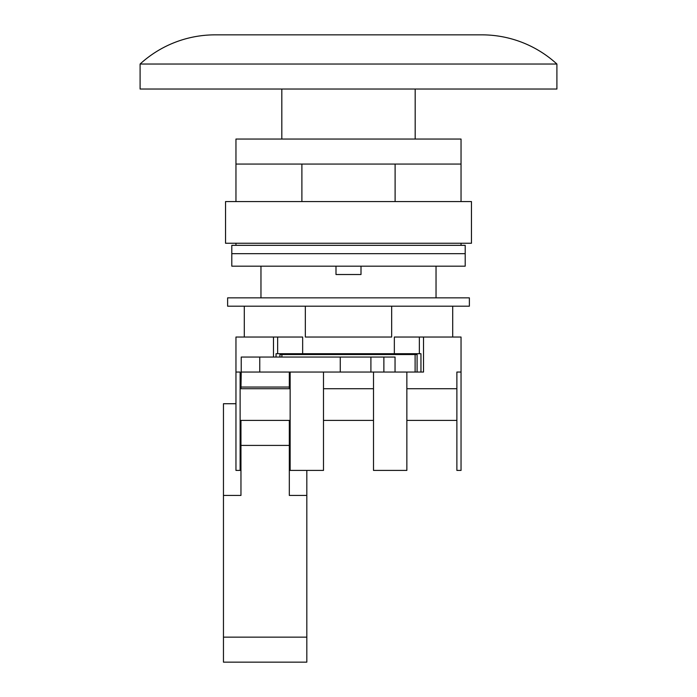 <?xml version="1.0" encoding="UTF-8"?>
<svg xmlns="http://www.w3.org/2000/svg" width="697" height="697" viewBox="0 0 697 697"><rect width="100%" height="100%" fill="white"/><g stroke="black" fill="none" stroke-linecap="round" stroke-linejoin="round"><path stroke-width="1.05" d="M348.5 306.192L469.377 306.192L469.377 297.854L227.623 297.854L227.623 306.192L348.5 306.192M305.338 306.192L305.338 337.034L391.662 337.034L391.662 306.192M452.702 337.034L452.702 306.192M244.298 337.034L244.298 306.192M259.754 372.05L241.232 372.05L241.232 357.047L259.754 357.047L259.754 372.05L340.267 372.05L340.267 357.047L383.873 357.047L383.873 372.05L395.042 372.05L395.042 357.047L383.873 357.047M259.754 357.047L340.267 357.047M370.909 357.047L370.909 372.05L423.523 372.05L423.523 337.034L394.345 337.034L394.345 353.71L419.359 353.71L419.359 337.034M370.909 372.05L340.267 372.05M302.655 353.71L277.641 353.71L277.641 337.034L302.655 337.034L302.655 353.71L394.345 353.71M279.915 357.047L279.915 354.546L417.085 354.546L417.085 372.05M281.893 354.546L281.893 357.047M406.856 372.05L406.856 388.726L456.875 388.726L456.875 372.05L461.039 372.05L461.039 470.414L456.875 470.414L456.875 420.396L406.856 420.396L406.856 470.414L373.505 470.414L373.505 420.396L323.495 420.396L323.495 470.414L290.144 470.414L290.144 420.396L289.316 420.396L289.316 495.428L306.819 495.428L306.819 470.414M235.961 372.05L240.125 372.05L240.125 470.414L235.961 470.414L235.961 337.034L273.477 337.034L273.477 357.047M373.505 372.05L373.505 388.726L323.495 388.726L323.495 372.05M290.144 372.05L290.144 388.726L240.125 388.726M289.316 420.396L240.125 420.396M415.107 354.546L415.107 372.05M420.953 372.05L420.953 353.71L419.359 353.71M277.641 353.71L276.047 353.71L276.047 357.047M461.039 372.05L461.039 337.034L423.523 337.034M277.641 337.034L273.477 337.034M373.505 388.726L373.505 420.396M323.495 388.726L323.495 420.396M406.856 388.726L406.856 420.396M456.875 388.726L456.875 420.396M290.144 388.726L290.144 420.396M240.962 420.396L240.962 495.428L223.458 495.428L223.458 403.729L235.961 403.729M289.316 372.05L289.316 388.726M241.232 372.05L240.962 388.726M306.819 495.428L306.819 662.15L223.458 662.15L223.458 495.428M223.458 637.145L306.819 637.145M240.962 445.409L289.316 445.409M289.316 387.053L240.962 387.053M465.204 253.673L231.796 253.673L231.796 245.335L465.204 245.335L465.204 253.673L231.796 253.673L231.796 266.176L465.204 266.176L465.204 253.673M335.998 266.176L335.998 274.513L361.002 274.513L361.002 266.176M235.961 201.572L235.961 139.051L461.039 139.051L461.039 201.572M348.5 201.572L471.46 201.572L471.46 243.253L225.54 243.253L225.54 201.572L348.5 201.572M235.961 164.065L395.112 164.065L395.112 201.572M301.888 164.065L301.888 201.572M395.112 164.065L461.039 164.065M281.815 89.033L281.815 139.051M415.185 89.033L415.185 139.051M556.903 64.028L140.097 64.028L140.097 89.033L556.903 89.033L556.903 64.028A111.05 111.05 0 0 0 481.88 34.85L215.12 34.85A111.05 111.05 0 0 0 140.097 64.028M461.039 243.253L461.039 245.335M436.034 266.176L436.034 297.854M260.966 266.176L260.966 297.854M235.961 243.253L235.961 245.335"/></g></svg>
